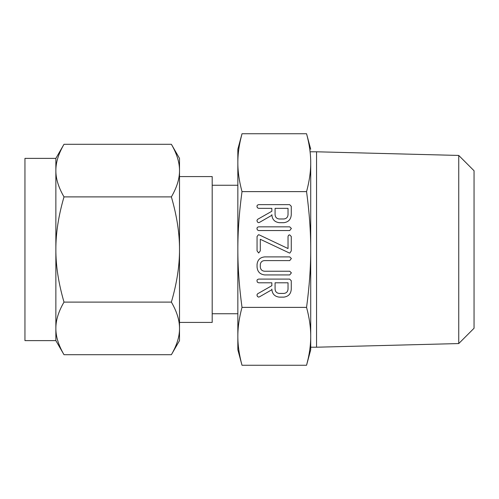 <?xml version="1.0" encoding="UTF-8"?>
<svg xmlns="http://www.w3.org/2000/svg" width="499" height="499" viewBox="0 0 499 499"><rect width="100%" height="100%" fill="white"/><g stroke="black" fill="none" stroke-linecap="round" stroke-linejoin="round"><path stroke-width="0.75" d="M291.385 228.461L289.726 230.544L258.601 230.544L257.353 229.92L256.941 228.461L257.291 227.401L258.601 226.839L289.726 226.839L291.385 228.461M289.408 253.012L260.291 239.283L260.291 250.872L258.675 252.999L257.054 250.872L257.054 236.495L258.451 234.761L259.137 234.848L288.035 248.546L288.035 236.495L288.503 235.266L289.651 234.836L291.273 236.495L291.273 250.872L289.869 253.062L289.408 253.012M291.385 272.853L289.732 274.93L264.676 274.93C259.935 274.35 257.397 271.656 257.054 266.859L257.054 264.482C257.559 259.892 260.098 257.359 264.676 256.898L289.732 256.898L291.385 258.519L289.726 260.597L264.613 260.597C262.125 260.746 260.684 262.037 260.291 264.47L260.291 266.871C260.528 269.529 261.969 270.988 264.613 271.231L289.726 271.231L291.385 272.853M279.234 297.13C274.6 296.506 272.142 293.83 271.849 289.108L271.849 289.732L259.499 296.824L258.613 297.13L257.415 296.462L256.941 294.959L257.559 293.817L271.849 285.696L271.849 282.796L258.644 282.796L257.365 282.185L256.941 280.712L257.303 279.652L258.594 279.091L289.62 279.091L291.273 280.744L291.273 289.058C290.979 293.799 288.509 296.487 283.869 297.13L279.234 297.13M240.449 140.094L242.003 133.744C239.202 144.099 237.817 153.742 237.842 162.686C237.817 171.581 239.202 181.231 242.003 191.622C239.202 212.331 237.817 231.623 237.842 249.5C237.817 267.296 239.202 286.588 242.003 307.378L306.561 307.378C309.361 286.669 310.746 267.377 310.715 249.5C310.746 231.704 309.361 212.412 306.561 191.622C309.361 181.268 310.746 171.625 310.715 162.686L310.715 249.5L310.715 162.686C310.746 153.786 309.361 144.142 306.561 133.744L310.715 149.251M242.003 191.622L306.561 191.622M279.234 222.679C274.6 222.055 272.142 219.385 271.849 214.664L271.849 215.281L259.499 222.379L258.613 222.679L257.415 222.018L256.941 220.514L257.559 219.373L271.849 211.252L271.849 208.345L258.644 208.345L257.365 207.74L256.941 206.268L257.303 205.201L258.594 204.646L289.62 204.646L291.273 206.293L291.273 214.607C290.979 219.354 288.509 222.043 283.869 222.679L279.234 222.679M310.715 249.5L310.715 349.749L306.561 365.256C309.361 354.901 310.746 345.258 310.715 336.314C310.746 327.419 309.361 317.769 306.561 307.378M310.715 347.21L316.547 347.21L316.547 151.79L310.715 151.79M242.003 307.378C239.202 317.732 237.817 327.375 237.842 336.314L237.842 149.251L242.003 133.744L306.561 133.744L307.415 137.075M310.322 154.06L310.415 155.183M308.114 358.906L306.561 365.256L242.003 365.256L241.148 361.925M316.547 347.21L458.743 343.561L458.743 155.439L316.547 151.79M237.842 336.314C237.817 345.214 239.202 354.858 242.003 365.256L237.842 349.749L237.842 336.314L237.842 349.749M238.241 344.94L238.142 343.817M458.743 155.439L474.05 170.752L474.05 328.248L458.743 343.561M237.842 249.5L237.842 313.74L212.194 313.74M237.842 185.26L212.194 185.26M179.509 322.416L212.194 322.416L212.194 176.584L179.509 176.584L179.509 249.5C179.565 233.326 176.852 215.793 171.375 196.893L64.003 196.893C58.52 215.711 55.807 233.245 55.863 249.5L55.863 158.383L64.003 144.286C58.52 153.698 55.807 162.462 55.863 170.589C55.807 178.679 58.52 187.443 64.003 196.893M56.144 165.849L56.225 165.225M61.134 149.694L62.119 147.723M171.375 144.286L179.509 158.383L179.509 170.589C179.565 162.506 176.852 153.736 171.375 144.286L64.003 144.286M171.375 196.893C176.858 187.481 179.571 178.717 179.509 170.589L179.509 158.383M179.178 165.443L179.228 165.849M55.863 158.383L24.95 158.383L24.95 340.617L55.863 340.617L55.863 249.5C55.807 265.674 58.52 283.207 64.003 302.107C58.52 311.519 55.807 320.283 55.863 328.411C55.807 336.494 58.52 345.264 64.003 354.714L55.863 340.617M179.509 170.589L179.509 340.617L171.375 354.714C176.858 345.302 179.571 336.538 179.509 328.411C179.565 320.321 176.852 311.557 171.375 302.107L64.003 302.107M179.228 333.151L179.147 333.775M174.238 349.306L173.253 351.277M56.194 333.557L56.144 333.151M171.375 302.107C176.858 283.289 179.571 265.755 179.509 249.5M171.375 354.714L64.003 354.714M288.035 282.796L275.086 282.796L275.086 289.064C275.28 291.678 276.664 293.131 279.234 293.431L283.869 293.431C286.438 293.119 287.823 291.666 288.035 289.064L288.035 282.796M288.035 208.345L275.086 208.345L275.086 214.62C275.28 217.233 276.664 218.687 279.234 218.98L283.869 218.98C286.438 218.674 287.823 217.221 288.035 214.62L288.035 208.345"/></g></svg>
